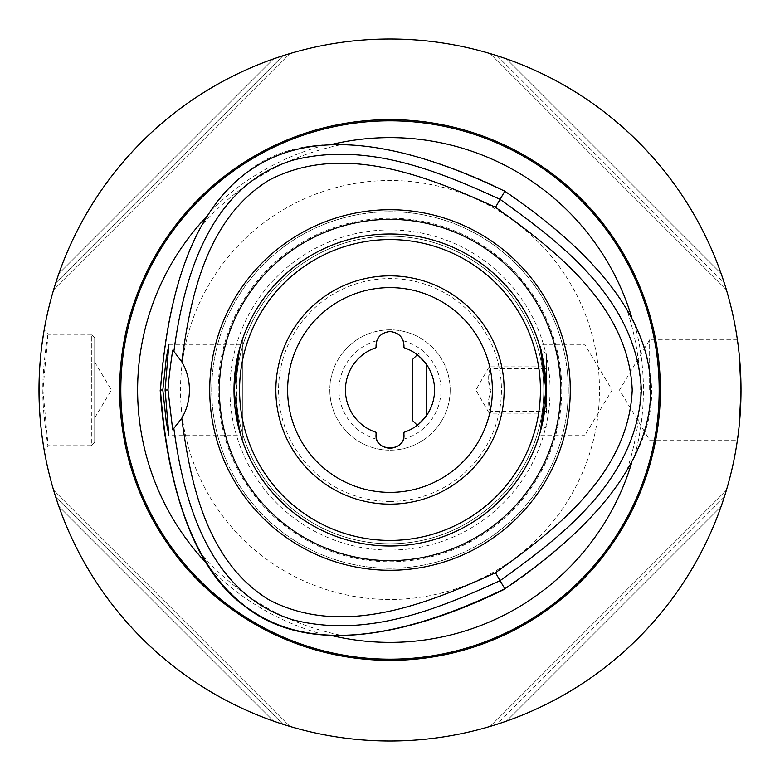 <?xml version="1.0" encoding="UTF-8"?>
<svg xmlns="http://www.w3.org/2000/svg" width="780" height="780" viewBox="0 0 780 780"><rect width="100%" height="100%" fill="white"/><g stroke="black" fill="none" stroke-linecap="round" stroke-linejoin="round"><path stroke-width="0.58" stroke-dasharray="3.9 2.92" d="M412.669 359.356L412.669 420.644M419.065 356.206L419.065 352.969L419.065 356.206C413.536 351.926 413.536 351.926 419.065 356.206M426.601 364.562L426.601 415.438C437.131 398.482 437.131 381.517 426.601 364.562C437.131 381.517 437.131 398.482 426.601 415.438M419.065 423.793L419.065 427.031L419.065 423.793L414.804 427.031L419.065 427.031L417.281 425.246M544.274 366.863L540.169 347.763L542.305 356.245L545.376 376.077L545.376 403.923L545.142 373.63M545.083 406.897L543.397 418.373L540.169 432.237L544.645 410.524M546.38 405.678L546.38 353.974L546.38 405.678M490.669 411.294L488.709 412.347L490.669 413.176L546.38 413.176L546.38 366.824L546.38 368.706L490.669 368.706L488.709 367.653L490.669 366.824C487.988 373.922 487.988 381.02 490.669 388.118L488.68 399.701L490.669 411.294L546.38 411.294M490.669 388.118L546.38 388.118M490.669 366.824L546.38 366.824M490.669 413.176C487.988 406.078 487.988 398.98 490.669 391.882L546.38 391.882L546.38 413.176M490.669 391.882C487.988 384.16 487.988 376.438 490.669 368.706M546.38 368.706L546.38 391.882M415.915 426.26L414.804 427.031M545.376 376.077L546 390L545.376 403.923L546 390L545.376 376.077M403.933 347.665A44.567 44.567 0 0 1 403.933 432.334A44.567 44.567 0 0 0 403.933 347.665L403.933 345.433A13.933 13.933 0 0 0 390 331.5A13.933 13.933 0 0 0 376.067 345.433L376.067 347.665A44.567 44.567 0 0 0 376.067 432.334L376.896 439.296A13.933 13.933 0 0 0 403.104 439.296L403.933 432.334A44.567 44.567 0 0 0 403.933 347.665L403.104 340.704A13.933 13.933 0 0 0 376.896 340.704L376.067 347.665A44.567 44.567 0 0 0 376.067 432.334L376.067 434.567A13.933 13.933 0 0 0 390 448.5A13.933 13.933 0 0 0 403.933 434.567L403.933 432.334M417.281 354.754L419.065 352.969L414.804 352.969L415.915 353.74M649.633 390L649.633 339.856L649.633 390M739.206 354.539L737.929 343.678M741 390C739.801 359.551 738.601 342.839 737.402 339.856C738.601 342.839 739.801 359.551 741 390C739.801 420.449 738.601 437.161 737.402 440.144C738.601 437.161 739.801 420.449 741 390M737.929 436.322L739.206 425.461M39.156 400.394L40.414 421.473M40.784 425.373L42.559 439.881M43.797 447.817L44.216 450.323L48.087 445.731C48.301 450.187 42.071 409.052 42.919 390C42.071 370.909 48.301 329.774 48.087 334.288L42.919 390.029L48.087 445.731L91.367 445.712L91.367 390L91.367 445.712L94.712 442.367L94.712 337.633L94.712 442.367M44.041 449.299L43.787 447.769M42.344 438.302L40.628 423.823M39.643 411.187L39.078 397.4M39.049 384.228L39.721 367.497M41.057 352.043L44.138 330.135M94.712 337.633L91.367 334.288L91.367 390L91.367 334.288L48.087 334.288L44.216 329.696L43.875 331.705M42.159 342.985L40.989 352.726M40.453 358.098L39.156 379.382M39.059 383.341L39.029 385.603M390 39A351 351 0 0 0 39 390A351 351 0 0 0 390 741A351 351 0 0 0 741 390A351 351 0 0 0 390 39M506.415 58.87A351 351 0 0 0 496.918 55.682L490.074 53.566L726.433 289.926L724.318 283.081A351 351 0 0 0 721.13 273.585A351 351 0 0 1 724.318 283.081L496.918 55.682A351 351 0 0 1 506.415 58.87C605.553 93.317 686.683 174.447 721.13 273.585C686.683 174.447 605.553 93.317 506.415 58.87L721.13 273.585L506.415 58.87M490.493 53.693L494.072 54.785M726.307 289.507L725.215 285.928M283.081 55.682L55.682 283.081L283.081 55.682A351 351 0 0 0 273.585 58.87C174.447 93.317 93.317 174.447 58.87 273.585A351 351 0 0 0 55.682 283.081A351 351 0 0 1 58.87 273.585C93.317 174.447 174.447 93.317 273.585 58.87A351 351 0 0 1 283.081 55.682L289.926 53.566L53.566 289.926L289.926 53.566M54.785 285.928L53.693 289.507L54.785 285.928M289.507 53.693L285.928 54.785M55.682 496.918L283.081 724.318L55.682 496.918A351 351 0 0 0 58.87 506.415C93.317 605.553 174.447 686.683 273.585 721.13A351 351 0 0 0 283.081 724.318A351 351 0 0 1 273.585 721.13C174.447 686.683 93.317 605.553 58.87 506.415A351 351 0 0 1 55.682 496.918L53.566 490.074L289.926 726.433L53.566 490.074M285.928 725.215L289.507 726.307L285.928 725.215M53.693 490.493L54.785 494.072M721.13 506.415A351 351 0 0 0 724.318 496.918L726.433 490.074L490.074 726.433L496.918 724.318A351 351 0 0 0 506.415 721.13A351 351 0 0 1 496.918 724.318L724.318 496.918A351 351 0 0 1 721.13 506.415C686.683 605.553 605.553 686.683 506.415 721.13C605.553 686.683 686.683 605.553 721.13 506.415L506.415 721.13L721.13 506.415M726.307 490.493L725.215 494.072M490.493 726.307L494.072 725.215M94.712 390L94.712 362.144L94.721 390M545.844 382.931A156 156 0 0 0 242.356 339.622L236.788 360.652L236.788 419.348L242.356 440.378L242.356 339.622L242.356 440.378A156 156 0 0 0 545.064 372.938A156 156 0 0 0 390 234A156 156 0 0 0 234 390A156 156 0 0 0 390 546A156 156 0 0 0 546 390A156 156 0 0 0 390 234A156 156 0 0 1 546 390A156 156 0 0 1 390 546A156 156 0 0 1 234 390A156 156 0 0 1 390 234A156 156 0 0 0 234.156 382.931M236.788 403.075A153.767 153.767 0 0 0 398.726 543.524A153.767 153.767 0 0 0 543.709 385.632A153.767 153.767 0 0 0 390 236.233A153.767 153.767 0 0 0 236.788 376.925M403.933 434.567A13.933 13.933 0 0 1 378.719 442.738A13.933 13.933 0 0 1 376.067 434.567M376.067 345.433A13.933 13.933 0 0 1 401.281 337.262A13.933 13.933 0 0 1 403.933 345.433M450.167 390A60.167 60.167 0 0 1 359.911 442.114A60.167 60.167 0 0 1 359.911 337.886A60.167 60.167 0 0 1 450.167 390A60.167 60.167 0 0 0 359.911 337.886A60.167 60.167 0 0 0 359.911 442.114A60.167 60.167 0 0 0 450.167 390M376.067 432.334A44.567 44.567 0 0 1 376.067 347.665M390 501.433A111.433 111.433 0 0 0 501.433 390A111.433 111.433 0 0 0 390 278.567A111.433 111.433 0 0 0 278.567 390A111.433 111.433 0 0 0 390 501.433M376.896 439.296A51.002 51.002 0 0 1 376.896 340.704M403.104 340.704A51.002 51.002 0 0 1 403.104 439.296M550.075 390A160.076 160.076 0 0 1 390 550.075A160.076 160.076 0 0 1 229.924 390A160.076 160.076 0 0 1 390 229.924A160.076 160.076 0 0 1 550.075 390M568.288 390A178.288 178.288 0 0 1 390 568.288A178.288 178.288 0 0 1 211.711 390A178.288 178.288 0 0 1 390 211.711A178.288 178.288 0 0 1 568.288 390A178.288 178.288 0 0 1 390 568.288A178.288 178.288 0 0 1 211.711 390A178.288 178.288 0 0 1 390 211.711A178.288 178.288 0 0 1 568.288 390A178.288 178.288 0 0 1 390 568.288A178.288 178.288 0 0 1 211.711 390A178.288 178.288 0 0 1 390 211.711A178.288 178.288 0 0 1 568.288 390M390 287.615A102.385 102.385 0 0 0 287.615 390A102.385 102.385 0 0 0 390 492.385A102.385 102.385 0 0 0 492.385 390A102.385 102.385 0 0 0 390 287.615M234.916 406.868L234.156 397.069A156 156 0 0 0 390 546A156 156 0 0 0 545.844 397.069L545.035 407.306M239.665 348.328L240.669 344.867L239.665 348.328M239.665 431.671L240.669 435.133L168.841 435.133M540.335 431.671L539.331 435.133L540.335 431.671M540.335 348.328L539.331 344.867L585 344.867L585 390L585 344.867L612.115 390L585 435.133L585 390L585 435.133L539.331 435.133M172.702 429.799A55.712 55.712 0 0 0 172.702 350.2M206.72 216.489A252.388 252.388 0 0 1 207.695 215.455L202.04 224.932C239.567 182.929 285.899 156.185 341.045 144.68L330.008 144.846A252.388 252.388 0 0 1 331.393 144.514M331.451 635.505A252.388 252.388 0 0 1 330.077 635.164C378.202 637.211 436.439 621.748 504.767 588.793C292.685 691.08 177.918 624.819 160.456 390C166.091 314.301 181.838 256.123 207.695 215.455L210.649 210.961C238.066 170.82 276.061 148.882 324.636 145.158L330.008 144.846C378.154 142.789 436.41 158.243 504.787 191.217C699.397 323.739 699.397 456.271 504.767 588.793C567.479 546.088 609.98 503.392 632.288 460.697A252.388 252.388 0 0 1 631.888 462.033M206.671 563.462A252.388 252.388 0 0 0 207.646 564.486L201.991 555.019C239.548 597.061 285.909 623.834 341.104 635.329L324.704 634.861C276.169 631.215 238.124 609.248 210.59 568.981L207.646 564.486C181.808 523.828 166.082 465.66 160.456 390C177.938 155.201 292.705 88.939 504.787 191.217C567.489 233.912 609.989 276.607 632.288 319.303L629.938 314.954M634.706 455.89A253.422 253.422 0 0 0 634.706 324.11C655.814 367.975 655.814 411.908 634.706 455.89L626.915 470.32C644.553 416.773 644.553 363.226 626.915 309.68M504.913 589.036C535.987 568.99 668.09 475.137 649.945 372.898C639.356 282.009 532.652 210.239 504.923 190.973C472.027 174.086 324.704 106.606 245.222 173.443C171.805 228.053 163.001 356.333 160.173 390M631.888 317.967A252.388 252.388 0 0 1 632.288 319.303M726.433 490.074L490.074 726.433M273.585 721.13L58.87 506.415L273.585 721.13M58.87 273.585L273.585 58.87L58.87 273.585M490.074 53.566L726.433 289.926M236.788 419.348A156 156 0 0 0 476.365 519.909A156 156 0 0 0 476.365 260.091A156 156 0 0 0 236.788 360.652M390 236.233A153.767 153.767 0 0 0 236.233 390A153.767 153.767 0 0 0 390 543.767A153.767 153.767 0 0 0 543.767 390A153.767 153.767 0 0 0 390 236.233A153.767 153.767 0 0 0 236.233 390A153.767 153.767 0 0 0 390 543.767A153.767 153.767 0 0 0 543.767 390A153.767 153.767 0 0 0 390 236.233M42.919 390L39 390M561.756 390A171.756 171.756 0 0 1 390 561.756A171.756 171.756 0 0 1 218.244 390A171.756 171.756 0 0 1 390 218.244A171.756 171.756 0 0 1 561.756 390M210.649 210.961A253.422 253.422 0 0 1 324.636 145.158M324.704 634.861A253.422 253.422 0 0 1 210.59 568.981M724.318 496.918L496.918 724.318M496.918 55.682L724.318 283.081M599.489 390A209.489 209.489 0 0 0 390 180.511A209.489 209.489 0 0 0 180.511 390A209.489 209.489 0 0 0 390 599.489A209.489 209.489 0 0 0 599.489 390M546.38 353.974L540.169 347.763M546.38 426.026L540.169 432.237M488.709 367.653L475.81 390L488.709 412.347M737.402 339.856L649.633 339.856L619.495 390L649.633 440.144L737.402 440.144M168.841 344.867L240.669 344.867M94.712 417.856L111.462 390L94.721 362.144"/><path stroke-width="1.17" d="M417.281 425.246L412.669 420.644L412.669 359.356L417.281 354.754M426.601 415.438L419.065 423.793L426.601 415.438L426.601 364.562L419.065 356.206L426.601 364.562M545.142 373.63L544.274 366.863M544.645 410.524L545.083 406.897M418.733 424.076L415.915 426.26M403.933 347.665A44.567 44.567 0 0 1 403.933 432.334L403.933 434.567C405.629 452.273 374.371 452.273 376.067 434.567L376.067 432.334A44.567 44.567 0 0 1 376.067 347.665L376.067 345.433C376.565 337.311 381.206 332.67 390 331.5C398.794 332.67 403.435 337.311 403.933 345.433L403.933 347.665L403.933 345.433M415.915 353.74L419.065 356.206M739.206 425.461L741 390L739.206 354.539M737.929 343.678L737.402 339.856M737.402 440.144L737.929 436.322M39.029 385.603L39.156 400.394M40.414 421.473L40.784 425.373M42.559 439.881L43.797 447.817M44.216 450.323L44.041 449.299M43.787 447.769L42.344 438.302M40.628 423.823L39.643 411.187M39.078 397.4L39.049 384.228M39.721 367.497L41.057 352.043M43.875 331.705L42.159 342.985M40.989 352.726L40.453 358.098M39.156 379.382L39.059 383.341M390 741A351 351 0 0 0 741 390A351 351 0 0 0 390 39A351 351 0 0 0 39 390A351 351 0 0 0 390 741M494.072 54.785L496.918 55.682M725.215 285.928L724.318 283.081M55.682 283.081L54.785 285.928L55.682 283.081M285.928 54.785L283.081 55.682M283.081 724.318L285.928 725.215L283.081 724.318M54.785 494.072L55.682 496.918M725.215 494.072L724.318 496.918M494.072 725.215L496.918 724.318M403.933 432.334L403.933 434.567M376.067 434.567L376.067 432.334M376.067 347.665L376.067 345.433M219.365 390A170.635 170.635 0 0 1 390 219.365A170.635 170.635 0 0 1 560.635 390A170.635 170.635 0 0 1 390 560.635A170.635 170.635 0 0 1 219.365 390M570.277 390A180.278 180.278 0 0 1 390 570.277A180.278 180.278 0 0 1 209.722 390A180.278 180.278 0 0 1 390 209.722A180.278 180.278 0 0 1 570.277 390M546 390A156 156 0 0 0 390 234A156 156 0 0 0 234 390A156 156 0 0 0 390 546A156 156 0 0 0 546 390M390 275.847A114.153 114.153 0 0 0 291.145 447.077A114.153 114.153 0 0 0 488.855 447.077A114.153 114.153 0 0 0 390 275.847M390 287.615A102.385 102.385 0 0 1 478.666 441.188A102.385 102.385 0 0 1 301.334 441.188A102.385 102.385 0 0 1 390 287.615M390 540.433A150.433 150.433 0 0 1 259.721 314.788A150.433 150.433 0 0 1 520.279 314.788A150.433 150.433 0 0 1 390 540.433M239.665 431.671L234 390L239.665 348.328L234.156 382.931L234.156 397.069M545.844 397.069L545.844 382.931C543.124 359.278 540.959 346.593 539.331 344.867M240.669 435.133L234.916 406.868M545.035 407.306L540.335 431.671L546 390L540.335 348.328M162.825 390L166.276 358.088L168.841 344.867L165.107 390L168.841 435.133L166.267 421.902L162.825 390L160.173 390C162.367 421.161 172.76 552.913 243.321 605.095C321.37 668.684 448.061 617.077 504.913 589.036L500.068 580.642C562.448 535.938 636.958 479.476 641.365 390C636.958 300.534 562.458 244.072 500.077 199.368C437.453 170.674 366.659 141.511 292.929 160.173C208.582 186.108 183.553 279.298 173.881 351.39L181.769 361.803A55.712 55.712 0 0 1 181.769 418.197L172.702 429.799L168.002 390C168.617 380.201 170.186 366.931 172.702 350.2M165.107 390L168.002 390M172.702 350.181L173.881 351.37M504.923 190.973L504.787 191.217C292.705 88.93 177.928 155.191 160.456 390C177.918 624.819 292.695 691.08 504.767 588.793C699.397 456.271 699.397 323.739 504.787 191.217L495.495 207.304C557.281 251.17 628.748 307.573 632.219 390C628.748 472.436 557.261 528.84 495.485 572.705C426.601 604.276 342.01 637.972 268.895 599.771C207.324 561.902 190.476 484.731 181.769 418.197M181.769 361.803C190.486 295.279 207.334 218.098 268.905 180.239C342.03 142.028 426.621 175.734 495.495 207.304M173.872 428.62C183.553 500.701 208.572 593.892 292.919 619.837C366.649 638.498 437.434 609.336 500.068 580.642L495.485 572.705M629.938 314.954L634.706 324.11M206.671 563.462A252.388 252.388 0 0 1 206.72 216.489M631.888 462.033A252.388 252.388 0 0 1 331.451 635.505M331.393 144.514A252.388 252.388 0 0 1 631.888 317.967M390 119.623A270.377 270.377 0 0 1 624.146 525.184A270.377 270.377 0 0 1 155.854 525.184A270.377 270.377 0 0 1 390 119.623M120.822 390A269.178 269.178 0 0 1 390 120.822A269.178 269.178 0 0 1 659.178 390A269.178 269.178 0 0 1 390 659.178A269.178 269.178 0 0 1 120.822 390"/></g></svg>
